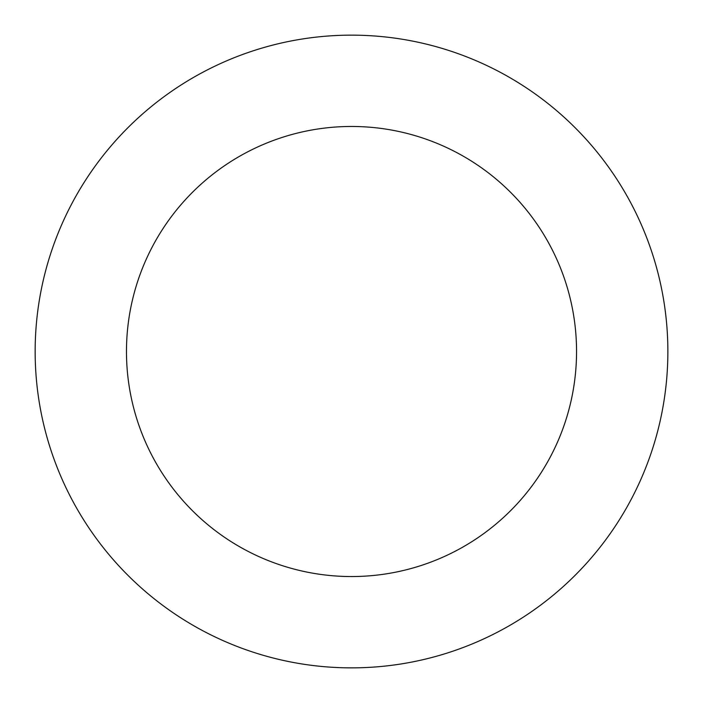 <?xml version="1.0" encoding="UTF-8"?>
<svg xmlns="http://www.w3.org/2000/svg" width="703" height="703" viewBox="0 0 703 703"><rect width="100%" height="100%" fill="white"/><g stroke="black" fill="none" stroke-linecap="round" stroke-linejoin="round"><path stroke-width="1.05" d="M653.395 256.903A316.359 316.359 0 0 0 118.64 137.375A316.359 316.359 0 0 0 282.509 660.249A316.359 316.359 0 0 0 653.395 256.903M566.249 284.214A225.03 225.03 0 0 0 185.864 199.186A225.03 225.03 0 0 0 302.431 571.126A225.03 225.03 0 0 0 566.249 284.214"/></g></svg>
